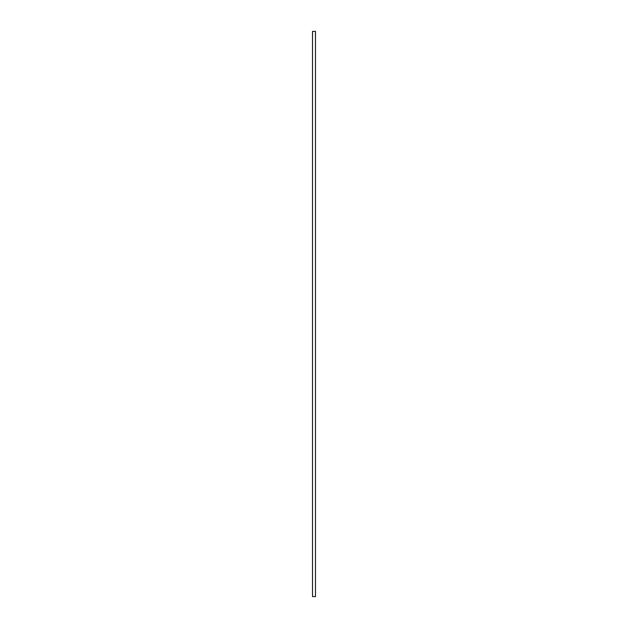 <?xml version="1.0" encoding="UTF-8"?>
<svg xmlns="http://www.w3.org/2000/svg" width="628" height="628" viewBox="0 0 628 628"><rect width="100%" height="100%" fill="white"/><g stroke="black" fill="none" stroke-linecap="round" stroke-linejoin="round"><path stroke-width="0.94" d="M315.476 31.4L315.476 596.6L312.524 596.6L312.524 31.4L315.476 31.4"/></g></svg>
